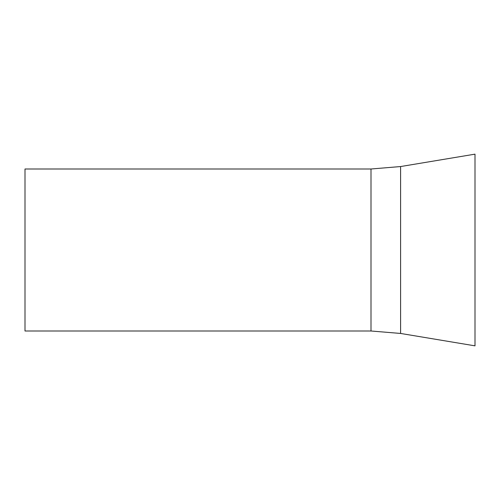 <?xml version="1.0" encoding="UTF-8"?>
<svg xmlns="http://www.w3.org/2000/svg" width="500" height="500" viewBox="0 0 500 500"><rect width="100%" height="100%" fill="white"/><g stroke="black" fill="none" stroke-linecap="round" stroke-linejoin="round"><path stroke-width="0.75" d="M371 331L371 169L25 169L25 331L371 331L400.594 333.45L475 345.85L475 154.15L400.594 166.55L400.594 333.45M371 169L400.594 166.55"/></g></svg>
